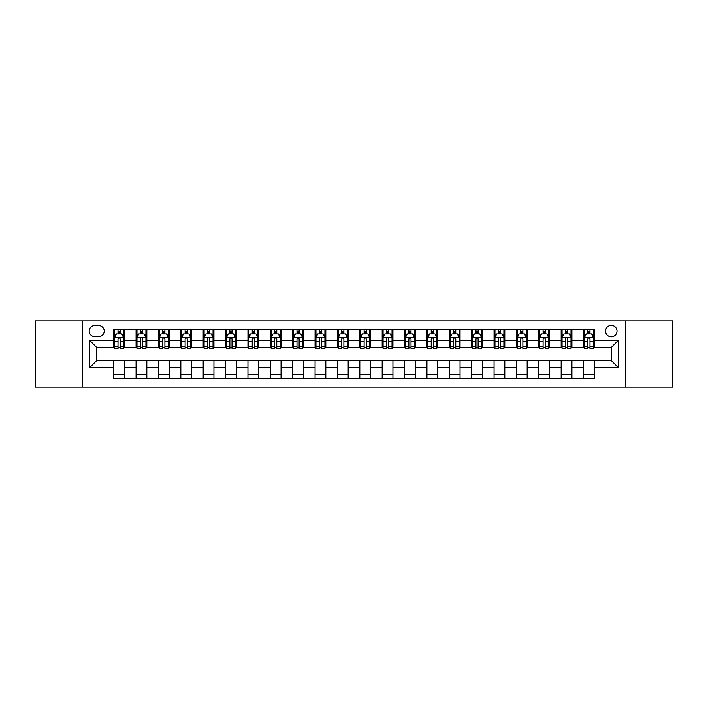 <?xml version="1.0" encoding="UTF-8"?>
<svg xmlns="http://www.w3.org/2000/svg" width="708" height="708" viewBox="0 0 708 708"><rect width="100%" height="100%" fill="white"/><g stroke="black" fill="none" stroke-linecap="round" stroke-linejoin="round"><path stroke-width="1.06" d="M611.296 325.361A5.726 5.726 0 0 0 605.57 331.087A5.726 5.726 0 0 0 611.296 336.813A5.726 5.726 0 0 0 617.022 331.087A5.726 5.726 0 0 0 611.296 325.361M625.615 387.117L672.6 387.117L672.6 320.883L625.615 320.883L625.615 387.117L82.385 387.117L82.385 320.883L35.4 320.883L35.4 387.117L82.385 387.117M94.73 336.636L98.669 336.636A5.549 5.549 0 0 0 104.218 331.087A5.549 5.549 0 0 0 98.669 325.538L94.73 325.538A5.549 5.549 0 0 0 89.19 331.087A5.549 5.549 0 0 0 94.73 336.636M625.615 320.883L82.385 320.883M113.705 367.779L89.544 367.779L89.544 340.221L113.705 340.221L113.705 347.38L96.704 347.38L96.704 360.62L113.705 360.62L113.705 378.612L594.295 378.612L594.295 360.62L611.296 360.62L611.296 347.38L594.295 347.38L594.295 340.221L618.456 340.221L618.456 367.779L594.295 367.779M594.295 340.221L594.295 329.388L113.705 329.388L113.705 340.221M583.551 329.388L583.551 347.38L584.445 347.38M587.852 347.38L589.994 347.38M593.401 347.38L594.295 347.38M583.551 347.38L571.02 347.38M561.178 329.388L561.178 347.38L562.072 347.38M565.48 347.38L567.621 347.38M561.178 347.38L548.647 347.38M538.806 329.388L538.806 347.38L539.7 347.38M543.098 347.38L545.249 347.38M538.806 347.38L526.274 347.38M516.433 329.388L516.433 347.38L517.327 347.38M520.725 347.38L522.876 347.38M516.433 347.38L503.901 347.38M494.06 329.388L494.06 347.38L494.954 347.38M498.352 347.38L500.503 347.38M494.06 347.38L481.529 347.38M471.687 329.388L471.687 347.38L472.581 347.38M475.98 347.38L478.13 347.38M471.687 347.38L459.156 347.38M449.315 329.388L449.315 347.38L450.208 347.38M453.607 347.38L455.757 347.38M449.315 347.38L436.783 347.38M426.942 329.388L426.942 347.38L427.836 347.38M431.234 347.38L433.385 347.38M426.942 347.38L414.41 347.38M404.56 329.388L404.56 347.38L405.463 347.38M408.861 347.38L411.012 347.38M404.56 347.38L392.037 347.38M382.187 329.388L382.187 347.38L383.09 347.38M386.488 347.38L388.63 347.38M382.187 347.38L369.664 347.38M359.814 329.388L359.814 347.38L360.708 347.38M364.116 347.38L366.257 347.38M359.814 347.38L347.292 347.38M337.442 329.388L337.442 347.38L338.336 347.38M341.743 347.38L343.884 347.38M337.442 347.38L324.91 347.38M315.069 329.388L315.069 347.38L315.963 347.38M319.37 347.38L321.512 347.38M315.069 347.38L302.537 347.38M292.696 329.388L292.696 347.38L293.59 347.38M296.988 347.38L299.139 347.38M292.696 347.38L280.164 347.38M270.323 329.388L270.323 347.38L271.217 347.38M274.615 347.38L276.766 347.38M270.323 347.38L257.792 347.38M247.95 329.388L247.95 347.38L248.844 347.38M252.243 347.38L254.393 347.38M247.95 347.38L235.419 347.38M225.578 329.388L225.578 347.38L226.472 347.38M229.87 347.38L232.02 347.38M225.578 347.38L213.046 347.38M203.205 329.388L203.205 347.38L204.099 347.38M207.497 347.38L209.648 347.38M203.205 347.38L190.673 347.38M180.832 329.388L180.832 347.38L181.726 347.38M185.124 347.38L187.275 347.38M180.832 347.38L168.3 347.38M158.45 329.388L158.45 347.38L159.353 347.38M162.751 347.38L164.902 347.38M158.45 347.38L145.928 347.38M136.078 329.388L136.078 347.38L136.98 347.38M140.379 347.38L142.52 347.38M136.078 347.38L123.555 347.38M113.705 347.38L114.599 347.38M118.006 347.38L120.148 347.38M113.705 360.62L124.449 360.62L124.449 378.612M594.295 360.62L124.449 360.62M124.449 329.388L124.449 347.38M113.705 333.866L114.599 333.866M118.006 333.866L120.148 333.866M123.555 333.866L124.449 333.866M113.705 374.134L124.449 374.134M136.078 360.62L136.078 378.612M146.822 329.388L146.822 347.38M136.078 333.866L136.98 333.866M140.379 333.866L142.52 333.866M145.928 333.866L146.822 333.866M146.822 360.62L146.822 378.612M136.078 374.134L146.822 374.134M158.45 360.62L158.45 378.612M169.194 360.62L169.194 378.612M158.45 374.134L169.194 374.134M169.194 329.388L169.194 347.38M158.45 333.866L159.353 333.866M162.751 333.866L164.902 333.866M168.3 333.866L169.194 333.866M180.832 360.62L180.832 378.612M191.567 360.62L191.567 378.612M180.832 374.134L191.567 374.134M191.567 329.388L191.567 347.38M180.832 333.866L181.726 333.866M185.124 333.866L187.275 333.866M190.673 333.866L191.567 333.866M203.205 360.62L203.205 378.612M213.94 360.62L213.94 378.612M203.205 374.134L213.94 374.134M213.94 329.388L213.94 347.38M203.205 333.866L204.099 333.866M207.497 333.866L209.648 333.866M213.046 333.866L213.94 333.866M225.578 360.62L225.578 378.612M236.313 360.62L236.313 378.612M225.578 374.134L236.313 374.134M236.313 329.388L236.313 347.38M225.578 333.866L226.472 333.866M229.87 333.866L232.02 333.866M235.419 333.866L236.313 333.866M247.95 360.62L247.95 378.612M258.685 360.62L258.685 378.612M247.95 374.134L258.685 374.134M258.685 329.388L258.685 347.38M247.95 333.866L248.844 333.866M252.243 333.866L254.393 333.866M257.792 333.866L258.685 333.866M270.323 360.62L270.323 378.612M281.058 360.62L281.058 378.612M270.323 374.134L281.058 374.134M281.058 329.388L281.058 347.38M270.323 333.866L271.217 333.866M274.615 333.866L276.766 333.866M280.164 333.866L281.058 333.866M292.696 360.62L292.696 378.612M303.44 360.62L303.44 378.612M292.696 374.134L303.44 374.134M303.44 329.388L303.44 347.38M292.696 333.866L293.59 333.866M296.988 333.866L299.139 333.866M302.537 333.866L303.44 333.866M315.069 360.62L315.069 378.612M325.813 360.62L325.813 378.612M315.069 374.134L325.813 374.134M325.813 329.388L325.813 347.38M315.069 333.866L315.963 333.866M319.37 333.866L321.512 333.866M324.91 333.866L325.813 333.866M337.442 360.62L337.442 378.612M348.186 360.62L348.186 378.612M337.442 374.134L348.186 374.134M348.186 329.388L348.186 347.38M337.442 333.866L338.336 333.866M341.743 333.866L343.884 333.866M347.292 333.866L348.186 333.866M359.814 360.62L359.814 378.612M370.558 360.62L370.558 378.612M359.814 374.134L370.558 374.134M370.558 329.388L370.558 347.38M359.814 333.866L360.708 333.866M364.116 333.866L366.257 333.866M369.664 333.866L370.558 333.866M382.187 360.62L382.187 378.612M392.931 360.62L392.931 378.612M382.187 374.134L392.931 374.134M392.931 329.388L392.931 347.38M382.187 333.866L383.09 333.866M386.488 333.866L388.63 333.866M392.037 333.866L392.931 333.866M404.56 360.62L404.56 378.612M415.304 360.62L415.304 378.612M404.56 374.134L415.304 374.134M415.304 329.388L415.304 347.38M404.56 333.866L405.463 333.866M408.861 333.866L411.012 333.866M414.41 333.866L415.304 333.866M426.942 360.62L426.942 378.612M437.677 360.62L437.677 378.612M426.942 374.134L437.677 374.134M437.677 329.388L437.677 347.38M426.942 333.866L427.836 333.866M431.234 333.866L433.385 333.866M436.783 333.866L437.677 333.866M449.315 360.62L449.315 378.612M460.05 360.62L460.05 378.612M449.315 374.134L460.05 374.134M460.05 329.388L460.05 347.38M449.315 333.866L450.208 333.866M453.607 333.866L455.757 333.866M459.156 333.866L460.05 333.866M471.687 360.62L471.687 378.612M482.422 360.62L482.422 378.612M471.687 374.134L482.422 374.134M482.422 329.388L482.422 347.38M471.687 333.866L472.581 333.866M475.98 333.866L478.13 333.866M481.529 333.866L482.422 333.866M494.06 360.62L494.06 378.612M504.795 360.62L504.795 378.612M494.06 374.134L504.795 374.134M504.795 329.388L504.795 347.38M494.06 333.866L494.954 333.866M498.352 333.866L500.503 333.866M503.901 333.866L504.795 333.866M516.433 360.62L516.433 378.612M527.168 360.62L527.168 378.612M516.433 374.134L527.168 374.134M527.168 329.388L527.168 347.38M516.433 333.866L517.327 333.866M520.725 333.866L522.876 333.866M526.274 333.866L527.168 333.866M538.806 360.62L538.806 378.612M549.55 360.62L549.55 378.612M538.806 374.134L549.55 374.134M549.55 329.388L549.55 347.38M538.806 333.866L539.7 333.866M543.098 333.866L545.249 333.866M548.647 333.866L549.55 333.866M561.178 360.62L561.178 378.612M571.922 360.62L571.922 378.612M561.178 374.134L571.922 374.134M571.922 329.388L571.922 347.38M561.178 333.866L562.072 333.866M565.48 333.866L567.621 333.866M571.02 333.866L571.922 333.866M583.551 360.62L583.551 378.612M583.551 374.134L594.295 374.134M583.551 333.866L584.445 333.866M587.852 333.866L589.994 333.866M593.401 333.866L594.295 333.866M96.704 347.38L89.544 340.221M96.704 360.62L89.544 367.779M618.456 340.221L611.296 347.38M618.456 367.779L611.296 360.62M120.148 331.716L118.006 331.716M123.555 346.203L120.148 346.203L120.148 348.451L123.555 348.451L123.555 337.53L121.758 333.955L116.395 333.955L114.599 337.53L114.599 348.451L118.006 348.451L118.006 346.203L114.599 346.203M114.599 337.53L114.599 329.388M123.555 337.53L123.555 329.388M118.006 333.955L118.006 329.388M120.148 329.388L120.148 333.955M120.148 346.203L120.148 338.875C119.44 337.495 118.723 337.495 118.006 338.875L118.006 346.203M142.52 331.716L140.379 331.716M145.928 346.203L142.52 346.203L142.52 348.451L145.928 348.451L145.928 337.53L144.14 333.955L138.768 333.955L136.98 337.53L136.98 348.451L140.379 348.451L140.379 346.203L136.98 346.203M136.98 337.53L136.98 329.388M145.928 337.53L145.928 329.388M140.379 333.955L140.379 329.388M142.52 329.388L142.52 333.955M142.52 346.203L142.52 338.875C141.812 337.495 141.096 337.495 140.379 338.875L140.379 346.203M164.902 331.716L162.751 331.716M168.3 346.203L164.902 346.203L164.902 348.451L168.3 348.451L168.3 337.53L166.513 333.955L161.141 333.955L159.353 337.53L159.353 348.451L162.751 348.451L162.751 346.203L159.353 346.203M159.353 337.53L159.353 329.388M168.3 337.53L168.3 329.388M162.751 333.955L162.751 329.388M164.902 329.388L164.902 333.955M164.902 346.203L164.902 338.875C164.185 337.495 163.468 337.495 162.751 338.875L162.751 346.203M187.275 331.716L185.124 331.716M190.673 346.203L187.275 346.203L187.275 348.451L190.673 348.451L190.673 337.53L188.886 333.955L183.514 333.955L181.726 337.53L181.726 348.451L185.124 348.451L185.124 346.203L181.726 346.203M181.726 337.53L181.726 329.388M190.673 337.53L190.673 329.388M185.124 333.955L185.124 329.388M187.275 329.388L187.275 333.955M187.275 346.203L187.275 338.875C186.558 337.495 185.841 337.495 185.124 338.875L185.124 346.203M209.648 331.716L207.497 331.716M213.046 346.203L209.648 346.203L209.648 348.451L213.046 348.451L213.046 337.53L211.258 333.955L205.886 333.955L204.099 337.53L204.099 348.451L207.497 348.451L207.497 346.203L204.099 346.203M204.099 337.53L204.099 329.388M213.046 337.53L213.046 329.388M207.497 333.955L207.497 329.388M209.648 329.388L209.648 333.955M209.648 346.203L209.648 338.875C208.931 337.495 208.214 337.495 207.497 338.875L207.497 346.203M232.02 331.716L229.87 331.716M235.419 346.203L232.02 346.203L232.02 348.451L235.419 348.451L235.419 337.53L233.631 333.955L228.259 333.955L226.472 337.53L226.472 348.451L229.87 348.451L229.87 346.203L226.472 346.203M226.472 337.53L226.472 329.388M235.419 337.53L235.419 329.388M229.87 333.955L229.87 329.388M232.02 329.388L232.02 333.955M232.02 346.203L232.02 338.875C231.304 337.495 230.587 337.495 229.87 338.875L229.87 346.203M254.393 331.716L252.243 331.716M257.792 346.203L254.393 346.203L254.393 348.451L257.792 348.451L257.792 337.53L256.004 333.955L250.632 333.955L248.844 337.53L248.844 348.451L252.243 348.451L252.243 346.203L248.844 346.203M248.844 337.53L248.844 329.388M257.792 337.53L257.792 329.388M252.243 333.955L252.243 329.388M254.393 329.388L254.393 333.955M254.393 346.203L254.393 338.875C253.676 337.495 252.96 337.495 252.243 338.875L252.243 346.203M276.766 331.716L274.615 331.716M280.164 346.203L276.766 346.203L276.766 348.451L280.164 348.451L280.164 337.53L278.377 333.955L273.005 333.955L271.217 337.53L271.217 348.451L274.615 348.451L274.615 346.203L271.217 346.203M271.217 337.53L271.217 329.388M280.164 337.53L280.164 329.388M274.615 333.955L274.615 329.388M276.766 329.388L276.766 333.955M276.766 346.203L276.766 338.875C276.049 337.495 275.332 337.495 274.615 338.875L274.615 346.203M299.139 331.716L296.988 331.716M302.537 346.203L299.139 346.203L299.139 348.451L302.537 348.451L302.537 337.53L300.75 333.955L295.378 333.955L293.59 337.53L293.59 348.451L296.988 348.451L296.988 346.203L293.59 346.203M293.59 337.53L293.59 329.388M302.537 337.53L302.537 329.388M296.988 333.955L296.988 329.388M299.139 329.388L299.139 333.955M299.139 346.203L299.139 338.875C298.422 337.495 297.705 337.495 296.988 338.875L296.988 346.203M321.512 331.716L319.37 331.716M324.91 346.203L321.512 346.203L321.512 348.451L324.91 348.451L324.91 337.53L323.122 333.955L317.75 333.955L315.963 337.53L315.963 348.451L319.37 348.451L319.37 346.203L315.963 346.203M315.963 337.53L315.963 329.388M324.91 337.53L324.91 329.388M319.37 333.955L319.37 329.388M321.512 329.388L321.512 333.955M321.512 346.203L321.512 338.875C320.795 337.495 320.087 337.495 319.37 338.875L319.37 346.203M343.884 331.716L341.743 331.716M347.292 346.203L343.884 346.203L343.884 348.451L347.292 348.451L347.292 337.53L345.495 333.955L340.132 333.955L338.336 337.53L338.336 348.451L341.743 348.451L341.743 346.203L338.336 346.203M338.336 337.53L338.336 329.388M347.292 337.53L347.292 329.388M341.743 333.955L341.743 329.388M343.884 329.388L343.884 333.955M343.884 346.203L343.884 338.875C343.176 337.495 342.46 337.495 341.743 338.875L341.743 346.203M366.257 331.716L364.116 331.716M369.664 346.203L366.257 346.203L366.257 348.451L369.664 348.451L369.664 337.53L367.868 333.955L362.505 333.955L360.708 337.53L360.708 348.451L364.116 348.451L364.116 346.203L360.708 346.203M360.708 337.53L360.708 329.388M369.664 337.53L369.664 329.388M364.116 333.955L364.116 329.388M366.257 329.388L366.257 333.955M366.257 346.203L366.257 338.875C365.549 337.495 364.832 337.495 364.116 338.875L364.116 346.203M388.63 331.716L386.488 331.716M392.037 346.203L388.63 346.203L388.63 348.451L392.037 348.451L392.037 337.53L390.25 333.955L384.878 333.955L383.09 337.53L383.09 348.451L386.488 348.451L386.488 346.203L383.09 346.203M383.09 337.53L383.09 329.388M392.037 337.53L392.037 329.388M386.488 333.955L386.488 329.388M388.63 329.388L388.63 333.955M388.63 346.203L388.63 338.875C387.922 337.495 387.205 337.495 386.488 338.875L386.488 346.203M411.012 331.716L408.861 331.716M414.41 346.203L411.012 346.203L411.012 348.451L414.41 348.451L414.41 337.53L412.622 333.955L407.25 333.955L405.463 337.53L405.463 348.451L408.861 348.451L408.861 346.203L405.463 346.203M405.463 337.53L405.463 329.388M414.41 337.53L414.41 329.388M408.861 333.955L408.861 329.388M411.012 329.388L411.012 333.955M411.012 346.203L411.012 338.875C410.295 337.495 409.578 337.495 408.861 338.875L408.861 346.203M433.385 331.716L431.234 331.716M436.783 346.203L433.385 346.203L433.385 348.451L436.783 348.451L436.783 337.53L434.995 333.955L429.623 333.955L427.836 337.53L427.836 348.451L431.234 348.451L431.234 346.203L427.836 346.203M427.836 337.53L427.836 329.388M436.783 337.53L436.783 329.388M431.234 333.955L431.234 329.388M433.385 329.388L433.385 333.955M433.385 346.203L433.385 338.875C432.668 337.495 431.951 337.495 431.234 338.875L431.234 346.203M455.757 331.716L453.607 331.716M459.156 346.203L455.757 346.203L455.757 348.451L459.156 348.451L459.156 337.53L457.368 333.955L451.996 333.955L450.208 337.53L450.208 348.451L453.607 348.451L453.607 346.203L450.208 346.203M450.208 337.53L450.208 329.388M459.156 337.53L459.156 329.388M453.607 333.955L453.607 329.388M455.757 329.388L455.757 333.955M455.757 346.203L455.757 338.875C455.04 337.495 454.324 337.495 453.607 338.875L453.607 346.203M478.13 331.716L475.98 331.716M481.529 346.203L478.13 346.203L478.13 348.451L481.529 348.451L481.529 337.53L479.741 333.955L474.369 333.955L472.581 337.53L472.581 348.451L475.98 348.451L475.98 346.203L472.581 346.203M472.581 337.53L472.581 329.388M481.529 337.53L481.529 329.388M475.98 333.955L475.98 329.388M478.13 329.388L478.13 333.955M478.13 346.203L478.13 338.875C477.413 337.495 476.696 337.495 475.98 338.875L475.98 346.203M500.503 331.716L498.352 331.716M503.901 346.203L500.503 346.203L500.503 348.451L503.901 348.451L503.901 337.53L502.114 333.955L496.742 333.955L494.954 337.53L494.954 348.451L498.352 348.451L498.352 346.203L494.954 346.203M494.954 337.53L494.954 329.388M503.901 337.53L503.901 329.388M498.352 333.955L498.352 329.388M500.503 329.388L500.503 333.955M500.503 346.203L500.503 338.875C499.786 337.495 499.069 337.495 498.352 338.875L498.352 346.203M522.876 331.716L520.725 331.716M526.274 346.203L522.876 346.203L522.876 348.451L526.274 348.451L526.274 337.53L524.486 333.955L519.114 333.955L517.327 337.53L517.327 348.451L520.725 348.451L520.725 346.203L517.327 346.203M517.327 337.53L517.327 329.388M526.274 337.53L526.274 329.388M520.725 333.955L520.725 329.388M522.876 329.388L522.876 333.955M522.876 346.203L522.876 338.875C522.159 337.495 521.442 337.495 520.725 338.875L520.725 346.203M545.249 331.716L543.098 331.716M548.647 346.203L545.249 346.203L545.249 348.451L548.647 348.451L548.647 337.53L546.859 333.955L541.487 333.955L539.7 337.53L539.7 348.451L543.098 348.451L543.098 346.203L539.7 346.203M539.7 337.53L539.7 329.388M548.647 337.53L548.647 329.388M543.098 333.955L543.098 329.388M545.249 329.388L545.249 333.955M545.249 346.203L545.249 338.875C544.532 337.495 543.815 337.495 543.098 338.875L543.098 346.203M567.621 331.716L565.48 331.716M571.02 346.203L567.621 346.203L567.621 348.451L571.02 348.451L571.02 337.53L569.232 333.955L563.86 333.955L562.072 337.53L562.072 348.451L565.48 348.451L565.48 346.203L562.072 346.203M562.072 337.53L562.072 329.388M571.02 337.53L571.02 329.388M565.48 333.955L565.48 329.388M567.621 329.388L567.621 333.955M567.621 346.203L567.621 338.875C566.904 337.495 566.196 337.495 565.48 338.875L565.48 346.203M589.994 331.716L587.852 331.716M593.401 346.203L589.994 346.203L589.994 348.451L593.401 348.451L593.401 337.53L591.605 333.955L586.242 333.955L584.445 337.53L584.445 348.451L587.852 348.451L587.852 346.203L584.445 346.203M584.445 337.53L584.445 329.388M593.401 337.53L593.401 329.388M587.852 333.955L587.852 329.388M589.994 329.388L589.994 333.955M589.994 346.203L589.994 338.875C589.286 337.495 588.569 337.495 587.852 338.875L587.852 346.203M136.078 367.779L124.449 367.779M136.078 340.221L124.449 340.221M158.45 340.221L146.822 340.221M158.45 367.779L146.822 367.779M180.832 340.221L169.194 340.221M180.832 367.779L169.194 367.779M203.205 340.221L191.567 340.221M203.205 367.779L191.567 367.779M225.578 340.221L213.94 340.221M225.578 367.779L213.94 367.779M247.95 340.221L236.313 340.221M247.95 367.779L236.313 367.779M270.323 340.221L258.685 340.221M270.323 367.779L258.685 367.779M292.696 340.221L281.058 340.221M292.696 367.779L281.058 367.779M315.069 340.221L303.44 340.221M315.069 367.779L303.44 367.779M337.442 340.221L325.813 340.221M337.442 367.779L325.813 367.779M359.814 340.221L348.186 340.221M359.814 367.779L348.186 367.779M382.187 340.221L370.558 340.221M382.187 367.779L370.558 367.779M404.56 340.221L392.931 340.221M404.56 367.779L392.931 367.779M426.942 340.221L415.304 340.221M426.942 367.779L415.304 367.779M449.315 340.221L437.677 340.221M449.315 367.779L437.677 367.779M471.687 340.221L460.05 340.221M471.687 367.779L460.05 367.779M494.06 340.221L482.422 340.221M494.06 367.779L482.422 367.779M516.433 340.221L504.795 340.221M516.433 367.779L504.795 367.779M538.806 340.221L527.168 340.221M538.806 367.779L527.168 367.779M561.178 340.221L549.55 340.221M561.178 367.779L549.55 367.779M583.551 340.221L571.922 340.221M583.551 367.779L571.922 367.779M123.511 337.442L114.643 337.442M114.599 334.167L116.289 334.167M121.873 334.167L123.555 334.167M118.006 341.406L114.599 341.406M123.555 341.406L120.148 341.406M120.148 332.857L118.006 332.857M145.883 337.442L137.025 337.442M136.98 334.167L138.662 334.167M144.246 334.167L145.928 334.167M140.379 341.406L136.98 341.406M145.928 341.406L142.52 341.406M142.52 332.857L140.379 332.857M168.256 337.442L159.397 337.442M159.353 334.167L161.035 334.167M166.619 334.167L168.3 334.167M162.751 341.406L159.353 341.406M168.3 341.406L164.902 341.406M164.902 332.857L162.751 332.857M190.629 337.442L181.77 337.442M181.726 334.167L183.407 334.167M188.992 334.167L190.673 334.167M185.124 341.406L181.726 341.406M190.673 341.406L187.275 341.406M187.275 332.857L185.124 332.857M213.002 337.442L204.143 337.442M204.099 334.167L205.78 334.167M211.365 334.167L213.046 334.167M207.497 341.406L204.099 341.406M213.046 341.406L209.648 341.406M209.648 332.857L207.497 332.857M235.375 337.442L226.516 337.442M226.472 334.167L228.153 334.167M233.737 334.167L235.419 334.167M229.87 341.406L226.472 341.406M235.419 341.406L232.02 341.406M232.02 332.857L229.87 332.857M257.747 337.442L248.889 337.442M248.844 334.167L250.526 334.167M256.11 334.167L257.792 334.167M252.243 341.406L248.844 341.406M257.792 341.406L254.393 341.406M254.393 332.857L252.243 332.857M280.12 337.442L271.261 337.442M271.217 334.167L272.899 334.167M278.483 334.167L280.164 334.167M274.615 341.406L271.217 341.406M280.164 341.406L276.766 341.406M276.766 332.857L274.615 332.857M302.493 337.442L293.634 337.442M293.59 334.167L295.271 334.167M300.856 334.167L302.537 334.167M296.988 341.406L293.59 341.406M302.537 341.406L299.139 341.406M299.139 332.857L296.988 332.857M324.866 337.442L316.007 337.442M315.963 334.167L317.644 334.167M323.229 334.167L324.91 334.167M319.37 341.406L315.963 341.406M324.91 341.406L321.512 341.406M321.512 332.857L319.37 332.857M347.247 337.442L338.38 337.442M338.336 334.167L340.017 334.167M345.601 334.167L347.292 334.167M341.743 341.406L338.336 341.406M347.292 341.406L343.884 341.406M343.884 332.857L341.743 332.857M369.62 337.442L360.753 337.442M360.708 334.167L362.399 334.167M367.983 334.167L369.664 334.167M364.116 341.406L360.708 341.406M369.664 341.406L366.257 341.406M366.257 332.857L364.116 332.857M391.993 337.442L383.134 337.442M383.09 334.167L384.771 334.167M390.356 334.167L392.037 334.167M386.488 341.406L383.09 341.406M392.037 341.406L388.63 341.406M388.63 332.857L386.488 332.857M414.366 337.442L405.507 337.442M405.463 334.167L407.144 334.167M412.729 334.167L414.41 334.167M408.861 341.406L405.463 341.406M414.41 341.406L411.012 341.406M411.012 332.857L408.861 332.857M436.739 337.442L427.88 337.442M427.836 334.167L429.517 334.167M435.101 334.167L436.783 334.167M431.234 341.406L427.836 341.406M436.783 341.406L433.385 341.406M433.385 332.857L431.234 332.857M459.111 337.442L450.253 337.442M450.208 334.167L451.89 334.167M457.474 334.167L459.156 334.167M453.607 341.406L450.208 341.406M459.156 341.406L455.757 341.406M455.757 332.857L453.607 332.857M481.484 337.442L472.625 337.442M472.581 334.167L474.263 334.167M479.847 334.167L481.529 334.167M475.98 341.406L472.581 341.406M481.529 341.406L478.13 341.406M478.13 332.857L475.98 332.857M503.857 337.442L494.998 337.442M494.954 334.167L496.635 334.167M502.22 334.167L503.901 334.167M498.352 341.406L494.954 341.406M503.901 341.406L500.503 341.406M500.503 332.857L498.352 332.857M526.23 337.442L517.371 337.442M517.327 334.167L519.008 334.167M524.593 334.167L526.274 334.167M520.725 341.406L517.327 341.406M526.274 341.406L522.876 341.406M522.876 332.857L520.725 332.857M548.603 337.442L539.744 337.442M539.7 334.167L541.381 334.167M546.965 334.167L548.647 334.167M543.098 341.406L539.7 341.406M548.647 341.406L545.249 341.406M545.249 332.857L543.098 332.857M570.975 337.442L562.117 337.442M562.072 334.167L563.754 334.167M569.338 334.167L571.02 334.167M565.48 341.406L562.072 341.406M571.02 341.406L567.621 341.406M567.621 332.857L565.48 332.857M593.357 337.442L584.489 337.442M584.445 334.167L586.127 334.167M591.711 334.167L593.401 334.167M587.852 341.406L584.445 341.406M593.401 341.406L589.994 341.406M589.994 332.857L587.852 332.857"/></g></svg>
